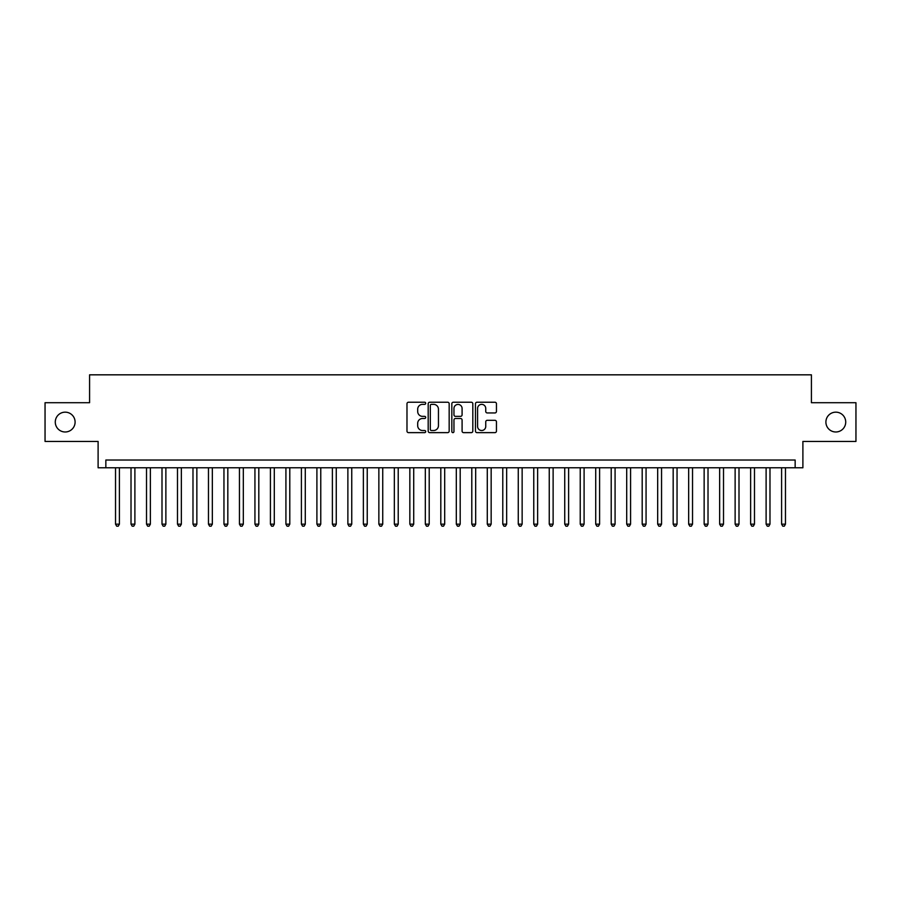 <?xml version="1.0" encoding="UTF-8"?>
<svg xmlns="http://www.w3.org/2000/svg" width="901" height="901" viewBox="0 0 901 901"><rect width="100%" height="100%" fill="white"/><g stroke="black" fill="none" stroke-linecap="round" stroke-linejoin="round"><path stroke-width="1.35" d="M425.711 403.288A1.07 1.07 0 0 0 424.653 402.229L408.502 402.229A1.52 1.52 0 0 0 406.982 403.749L406.982 431.117A1.52 1.52 0 0 0 408.502 432.638L424.653 432.638A1.07 1.07 0 0 0 425.711 431.568A1.07 1.07 0 0 0 424.653 430.509L422.558 430.509A4.865 4.865 0 0 1 417.692 425.644L417.692 423.357A4.865 4.865 0 0 1 422.558 418.492L424.653 418.492A1.07 1.07 0 0 0 425.711 417.433A1.07 1.07 0 0 0 424.653 416.363L422.558 416.363A4.865 4.865 0 0 1 417.692 411.498L417.692 409.223A4.865 4.865 0 0 1 422.558 404.358L424.653 404.358A1.07 1.07 0 0 0 425.711 403.288M825.902 422.073A9.911 9.911 0 0 0 835.813 431.984A9.911 9.911 0 0 0 845.724 422.073A9.911 9.911 0 0 0 835.813 412.162A9.911 9.911 0 0 0 825.902 422.073M55.276 422.073A9.911 9.911 0 0 0 65.187 431.984A9.911 9.911 0 0 0 75.098 422.073A9.911 9.911 0 0 0 65.187 412.162A9.911 9.911 0 0 0 55.276 422.073M494.931 412.94A1.52 1.52 0 0 0 496.451 411.419L496.451 403.749A1.52 1.52 0 0 0 494.931 402.229L476.989 402.229A1.52 1.52 0 0 0 475.469 403.749L475.469 431.117A1.52 1.52 0 0 0 476.989 432.638L494.931 432.638A1.52 1.52 0 0 0 496.451 431.117L496.451 421.837A1.52 1.52 0 0 0 494.931 420.316L487.261 420.316A1.52 1.52 0 0 0 485.74 421.837L485.74 426.432A4.066 4.066 0 0 1 481.675 430.509A4.066 4.066 0 0 1 477.598 426.432L477.598 408.423A4.066 4.066 0 0 1 481.675 404.358A4.066 4.066 0 0 1 485.74 408.423L485.74 411.419A1.52 1.52 0 0 0 487.261 412.94L494.931 412.94M795.155 467.777L802.892 467.777L802.892 441.434L855.95 441.434L855.95 402.713L811.418 402.713L811.418 374.827L89.582 374.827L89.582 402.713L45.05 402.713L45.05 441.434L98.108 441.434L98.108 467.777L795.155 467.777L795.155 460.028L105.845 460.028L105.845 467.777M449.171 403.749A1.52 1.52 0 0 0 447.651 402.229L429.709 402.229A1.52 1.52 0 0 0 428.189 403.749L428.189 431.117A1.52 1.52 0 0 0 429.709 432.638L447.651 432.638A1.52 1.52 0 0 0 449.171 431.117L449.171 403.749M453.349 402.229L471.291 402.229A1.52 1.52 0 0 1 472.811 403.749L472.811 431.117A1.52 1.52 0 0 1 471.291 432.638L463.61 432.638A1.52 1.52 0 0 1 462.089 431.117L462.089 420.012A1.52 1.52 0 0 0 460.569 418.492L455.478 418.492A1.52 1.52 0 0 0 453.958 420.012L453.958 431.568A1.07 1.07 0 0 1 452.899 432.638A1.07 1.07 0 0 1 451.829 431.568L451.829 403.749A1.52 1.52 0 0 1 453.349 402.229M431.376 404.358A1.07 1.07 0 0 0 430.318 405.416L430.318 429.439A1.07 1.07 0 0 0 431.376 430.509L433.584 430.509A4.865 4.865 0 0 0 438.449 425.644L438.449 409.223A4.865 4.865 0 0 0 433.584 404.358L431.376 404.358M462.089 408.491A4.066 4.066 0 0 0 458.023 404.425A4.066 4.066 0 0 0 453.958 408.491L453.958 414.843A1.52 1.52 0 0 0 455.478 416.363L460.569 416.363A1.52 1.52 0 0 0 462.089 414.843L462.089 408.491M115.531 467.777L115.531 524.157L119.405 524.157L119.405 467.777M119.405 524.157L118.245 526.173L116.691 526.173L115.531 524.157M131.017 467.777L131.017 524.157L134.891 524.157L134.891 467.777M134.891 524.157L133.731 526.173L132.177 526.173L131.017 524.157M146.514 467.777L146.514 524.157L150.377 524.157L150.377 467.777M150.377 524.157L149.217 526.173L147.674 526.173L146.514 524.157M162 467.777L162 524.157L165.874 524.157L165.874 467.777M165.874 524.157L164.714 526.173L163.16 526.173L162 524.157M177.486 467.777L177.486 524.157L181.36 524.157L181.36 467.777M181.36 524.157L180.2 526.173L178.646 526.173L177.486 524.157M192.983 467.777L192.983 524.157L196.857 524.157L196.857 467.777M196.857 524.157L195.686 526.173L194.143 526.173L192.983 524.157M208.469 467.777L208.469 524.157L212.343 524.157L212.343 467.777M212.343 524.157L211.183 526.173L209.629 526.173L208.469 524.157M223.955 467.777L223.955 524.157L227.829 524.157L227.829 467.777M227.829 524.157L226.669 526.173L225.126 526.173L223.955 524.157M239.452 467.777L239.452 524.157L243.326 524.157L243.326 467.777M243.326 524.157L242.155 526.173L240.612 526.173L239.452 524.157M254.938 467.777L254.938 524.157L258.812 524.157L258.812 467.777M258.812 524.157L257.652 526.173L256.098 526.173L254.938 524.157M270.424 467.777L270.424 524.157L274.298 524.157L274.298 467.777M274.298 524.157L273.138 526.173L271.595 526.173L270.424 524.157M285.921 467.777L285.921 524.157L289.795 524.157L289.795 467.777M289.795 524.157L288.635 526.173L287.081 526.173L285.921 524.157M301.407 467.777L301.407 524.157L305.281 524.157L305.281 467.777M305.281 524.157L304.121 526.173L302.567 526.173L301.407 524.157M316.904 467.777L316.904 524.157L320.767 524.157L320.767 467.777M320.767 524.157L319.607 526.173L318.064 526.173L316.904 524.157M332.39 467.777L332.39 524.157L336.264 524.157L336.264 467.777M336.264 524.157L335.104 526.173L333.55 526.173L332.39 524.157M347.876 467.777L347.876 524.157L351.75 524.157L351.75 467.777M351.75 524.157L350.59 526.173L349.036 526.173L347.876 524.157M363.373 467.777L363.373 524.157L367.236 524.157L367.236 467.777M367.236 524.157L366.076 526.173L364.533 526.173L363.373 524.157M378.859 467.777L378.859 524.157L382.734 524.157L382.734 467.777M382.734 524.157L381.574 526.173L380.019 526.173L378.859 524.157M394.345 467.777L394.345 524.157L398.219 524.157L398.219 467.777M398.219 524.157L397.059 526.173L395.505 526.173L394.345 524.157M409.842 467.777L409.842 524.157L413.717 524.157L413.717 467.777M413.717 524.157L412.545 526.173L411.002 526.173L409.842 524.157M425.328 467.777L425.328 524.157L429.203 524.157L429.203 467.777M429.203 524.157L428.043 526.173L426.488 526.173L425.328 524.157M440.814 467.777L440.814 524.157L444.689 524.157L444.689 467.777M444.689 524.157L443.529 526.173L441.986 526.173L440.814 524.157M456.311 467.777L456.311 524.157L460.186 524.157L460.186 467.777M460.186 524.157L459.014 526.173L457.471 526.173L456.311 524.157M471.797 467.777L471.797 524.157L475.672 524.157L475.672 467.777M475.672 524.157L474.512 526.173L472.957 526.173L471.797 524.157M487.283 467.777L487.283 524.157L491.158 524.157L491.158 467.777M491.158 524.157L489.998 526.173L488.455 526.173L487.283 524.157M502.781 467.777L502.781 524.157L506.655 524.157L506.655 467.777M506.655 524.157L505.495 526.173L503.941 526.173L502.781 524.157M518.266 467.777L518.266 524.157L522.141 524.157L522.141 467.777M522.141 524.157L520.981 526.173L519.426 526.173L518.266 524.157M533.764 467.777L533.764 524.157L537.627 524.157L537.627 467.777M537.627 524.157L536.467 526.173L534.924 526.173L533.764 524.157M549.25 467.777L549.25 524.157L553.124 524.157L553.124 467.777M553.124 524.157L551.964 526.173L550.41 526.173L549.25 524.157M564.736 467.777L564.736 524.157L568.61 524.157L568.61 467.777M568.61 524.157L567.45 526.173L565.896 526.173L564.736 524.157M580.233 467.777L580.233 524.157L584.096 524.157L584.096 467.777M584.096 524.157L582.936 526.173L581.393 526.173L580.233 524.157M595.719 467.777L595.719 524.157L599.593 524.157L599.593 467.777M599.593 524.157L598.433 526.173L596.879 526.173L595.719 524.157M611.205 467.777L611.205 524.157L615.079 524.157L615.079 467.777M615.079 524.157L613.919 526.173L612.365 526.173L611.205 524.157M626.702 467.777L626.702 524.157L630.576 524.157L630.576 467.777M630.576 524.157L629.405 526.173L627.862 526.173L626.702 524.157M642.188 467.777L642.188 524.157L646.062 524.157L646.062 467.777M646.062 524.157L644.902 526.173L643.348 526.173L642.188 524.157M657.674 467.777L657.674 524.157L661.548 524.157L661.548 467.777M661.548 524.157L660.388 526.173L658.845 526.173L657.674 524.157M673.171 467.777L673.171 524.157L677.045 524.157L677.045 467.777M677.045 524.157L675.874 526.173L674.331 526.173L673.171 524.157M688.657 467.777L688.657 524.157L692.531 524.157L692.531 467.777M692.531 524.157L691.371 526.173L689.817 526.173L688.657 524.157M704.143 467.777L704.143 524.157L708.017 524.157L708.017 467.777M708.017 524.157L706.857 526.173L705.314 526.173L704.143 524.157M719.64 467.777L719.64 524.157L723.514 524.157L723.514 467.777M723.514 524.157L722.354 526.173L720.8 526.173L719.64 524.157M735.126 467.777L735.126 524.157L739 524.157L739 467.777M739 524.157L737.84 526.173L736.286 526.173L735.126 524.157M750.623 467.777L750.623 524.157L754.486 524.157L754.486 467.777M754.486 524.157L753.326 526.173L751.783 526.173L750.623 524.157M766.109 467.777L766.109 524.157L769.983 524.157L769.983 467.777M769.983 524.157L768.823 526.173L767.269 526.173L766.109 524.157M781.595 467.777L781.595 524.157L785.469 524.157L785.469 467.777M785.469 524.157L784.309 526.173L782.755 526.173L781.595 524.157"/></g></svg>
